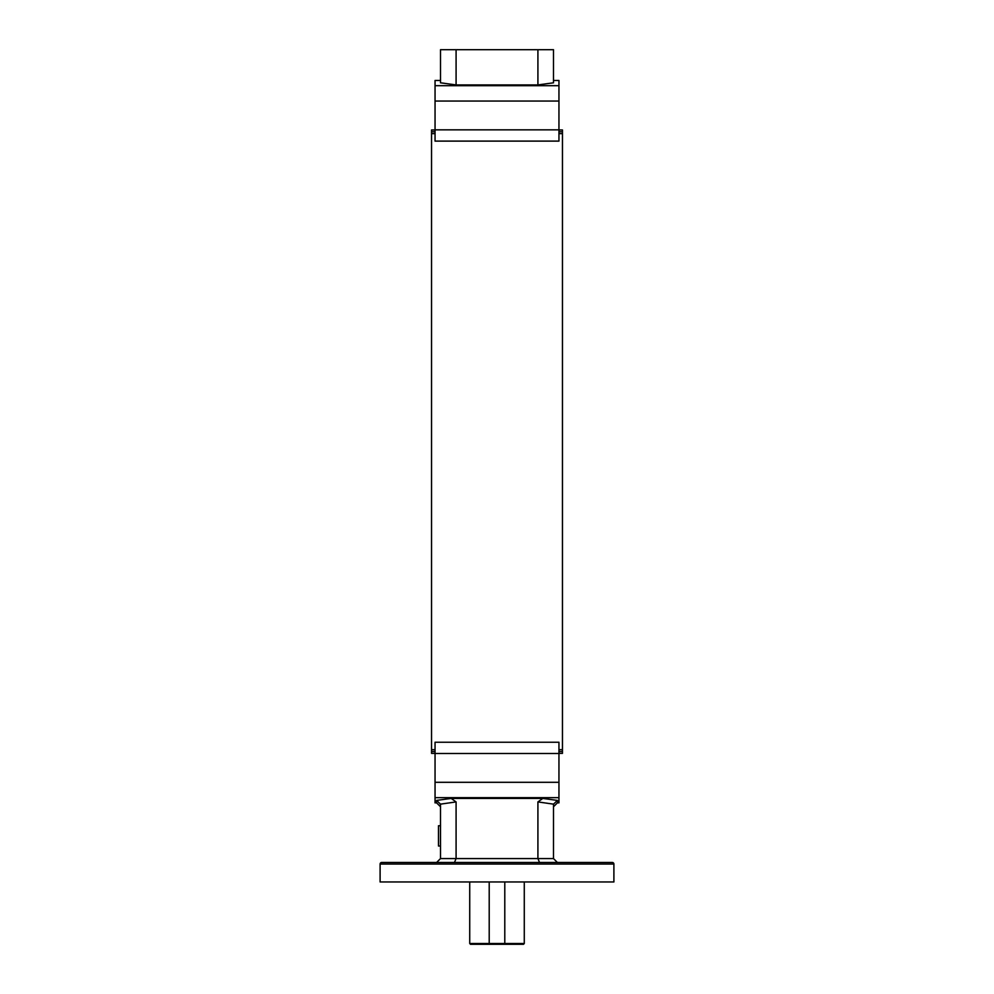 <?xml version="1.0" encoding="UTF-8"?>
<svg xmlns="http://www.w3.org/2000/svg" width="994" height="994" viewBox="0 0 994 994"><rect width="100%" height="100%" fill="white"/><g stroke="black" fill="none" stroke-linecap="round" stroke-linejoin="round"><path stroke-width="1.49" d="M435.049 751.563L431.545 751.563L431.545 749.7L435.049 749.7M558.951 133.643L562.455 133.643L562.455 749.7L558.951 749.7M562.455 749.7L562.455 753.377L558.951 753.377M558.951 751.563L562.455 751.563M541.892 862.481L557.398 862.481L553.496 858.58L553.509 804.146L537.916 801.922L542.811 798.418L451.189 798.418L456.084 801.922L456.084 858.58L537.916 858.58L537.916 801.922M466.136 862.481L452.108 862.481L466.136 862.481M412.585 862.481L398.557 862.481M581.415 862.481L595.443 862.481M381.671 862.481L612.329 862.481A1.553 1.553 0 0 1 613.894 864.034L613.894 881.964L380.106 881.964L380.106 864.034A1.553 1.553 0 0 1 381.671 862.481M435.049 129.965L431.545 129.965L431.545 131.78L435.049 131.78M435.049 133.643L431.545 133.643L431.545 749.7M435.049 753.502L435.049 742.232L558.951 742.232L558.951 753.502L435.049 753.502L435.049 802.866L436.602 802.866L436.602 800.406L451.189 798.418M558.951 129.965L562.455 129.965L562.455 131.78L558.951 131.78M431.545 751.563L431.545 753.377L435.049 753.377M562.455 131.78L562.455 133.643M436.602 862.481L452.108 862.481L436.602 862.481L440.504 858.58L440.491 804.146L436.602 800.406M440.504 80.477L435.049 80.477L435.049 129.841L558.951 129.841L558.951 141.111L435.049 141.111L435.049 129.841M553.496 80.477L558.951 80.477L558.951 129.841M456.084 84.925L537.916 84.925L537.916 49.7L456.084 49.7L456.084 84.925L440.504 82.8L440.504 49.7L456.084 49.7M537.916 49.7L553.496 49.7L553.496 82.8L537.916 84.925M558.951 753.502L558.951 802.866L557.398 802.866L553.496 806.755M542.811 798.418L557.398 800.406L553.509 804.146M431.545 133.643L431.545 131.78M454.469 862.481L456.084 858.58L440.504 858.58M553.496 858.58L537.916 858.58L539.531 862.481M489.992 944.3L489.21 943.517L524.273 943.517L523.49 944.3L470.51 944.3L469.727 943.517L489.21 943.517L489.21 881.964M504.008 944.3L504.79 943.517L504.79 881.964M440.504 825.753L438.478 825.753L438.478 846.018L440.504 846.018M613.894 864.034L380.106 864.034M456.084 801.922L440.491 804.146M558.951 85.683L435.049 85.683M558.951 797.66L435.049 797.66M557.398 800.406L557.398 802.866M558.951 101.04L435.049 101.04M558.951 782.303L435.049 782.303M436.602 802.866L440.504 806.755M524.273 943.517L524.273 881.964M469.727 943.517L469.727 881.964"/></g></svg>
